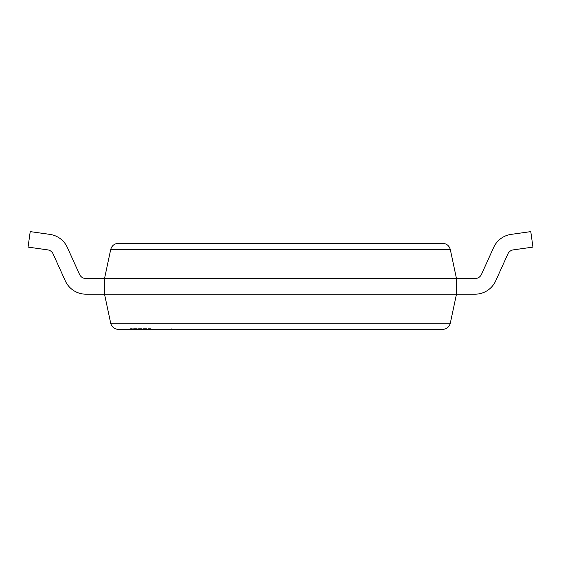 <?xml version="1.0" encoding="UTF-8"?>
<svg xmlns="http://www.w3.org/2000/svg" width="561" height="561" viewBox="0 0 561 561"><rect width="100%" height="100%" fill="white"/><g stroke="black" fill="none" stroke-linecap="round" stroke-linejoin="round"><path stroke-width="0.42" stroke-dasharray="2.81 2.1" d="M85.952 278.544L104.528 278.544L85.952 278.544L104.528 278.544L85.952 278.544L104.528 278.544L85.952 278.544L104.528 278.544L104.528 294.188L85.952 294.188A22.678 22.678 0 0 1 65.286 280.844L53.12 253.937A7.041 7.041 0 0 0 47.685 249.869L28.05 247.106L30.224 231.616L49.866 234.379A22.678 22.678 0 0 1 67.376 247.499L79.536 274.406A7.041 7.041 0 0 0 85.952 278.544L104.528 278.544L104.528 294.188L85.952 294.188A22.678 22.678 0 0 1 65.286 280.844L53.12 253.937A7.041 7.041 0 0 0 47.685 249.869L28.05 247.106L30.224 231.616L49.866 234.379A22.678 22.678 0 0 1 67.376 247.499L79.536 274.406A7.041 7.041 0 0 0 85.952 278.544L104.528 278.544L104.528 294.188L85.952 294.188A22.678 22.678 0 0 1 65.286 280.844L53.12 253.937A7.041 7.041 0 0 0 47.685 249.869L28.05 247.106L30.224 231.616L49.866 234.379A22.678 22.678 0 0 1 67.376 247.499L79.536 274.406A7.041 7.041 0 0 0 85.952 278.544L104.528 278.544L104.528 294.188L85.952 294.188A22.678 22.678 0 0 1 65.286 280.844L53.12 253.937A7.041 7.041 0 0 0 47.685 249.869L28.05 247.106L30.224 231.616L49.866 234.379A22.678 22.678 0 0 1 67.376 247.499L79.536 274.406A7.041 7.041 0 0 0 85.952 278.544L104.528 278.544L104.528 294.188L85.952 294.188A22.678 22.678 0 0 1 65.286 280.844L53.12 253.937A7.041 7.041 0 0 0 47.685 249.869L28.05 247.106L30.224 231.616L49.866 234.379A22.678 22.678 0 0 1 67.376 247.499L79.536 274.406A7.041 7.041 0 0 0 85.952 278.544L104.528 278.544L104.528 294.188L85.952 294.188A22.678 22.678 0 0 1 65.286 280.844L53.12 253.937A7.041 7.041 0 0 0 47.685 249.869L28.05 247.106L30.224 231.616L49.866 234.379A22.678 22.678 0 0 1 67.376 247.499L79.536 274.406A7.041 7.041 0 0 0 85.952 278.544L104.528 278.544L104.528 294.188L85.952 294.188A22.678 22.678 0 0 1 65.286 280.844L53.12 253.937A7.041 7.041 0 0 0 47.685 249.869L28.05 247.106L30.224 231.616L49.866 234.379A22.678 22.678 0 0 1 67.376 247.499L79.536 274.406A7.041 7.041 0 0 0 85.952 278.544L104.528 278.544L104.528 294.188L85.952 294.188A22.678 22.678 0 0 1 65.286 280.844L53.12 253.937A7.041 7.041 0 0 0 47.685 249.869L28.05 247.106L30.224 231.616L49.866 234.379A22.678 22.678 0 0 1 67.376 247.499L79.536 274.406A7.041 7.041 0 0 0 85.952 278.544L456.472 278.544L456.472 294.188L456.472 278.544L456.472 294.188L104.528 294.188L104.528 278.544L104.528 294.188L110.692 323.185L450.308 323.185L456.472 294.188L475.048 294.188A22.678 22.678 0 0 0 495.714 280.844L507.88 253.937A7.041 7.041 0 0 1 513.315 249.869L532.95 247.106L530.776 231.616L511.134 234.379A22.678 22.678 0 0 0 493.624 247.499L481.464 274.406A7.041 7.041 0 0 1 475.048 278.544L456.472 278.544L456.472 294.188L475.048 294.188A22.678 22.678 0 0 0 495.714 280.844L507.88 253.937A7.041 7.041 0 0 1 513.315 249.869L532.95 247.106L530.776 231.616L511.134 234.379A22.678 22.678 0 0 0 493.624 247.499L481.464 274.406A7.041 7.041 0 0 1 475.048 278.544L456.472 278.544L456.472 294.188L475.048 294.188A22.678 22.678 0 0 0 495.714 280.844L507.88 253.937A7.041 7.041 0 0 1 513.315 249.869L532.95 247.106L530.776 231.616L511.134 234.379A22.678 22.678 0 0 0 493.624 247.499L481.464 274.406A7.041 7.041 0 0 1 475.048 278.544L456.472 278.544L456.472 294.188L475.048 294.188A22.678 22.678 0 0 0 495.714 280.844L507.88 253.937A7.041 7.041 0 0 1 513.315 249.869L532.95 247.106L530.776 231.616L511.134 234.379A22.678 22.678 0 0 0 493.624 247.499L481.464 274.406A7.041 7.041 0 0 1 475.048 278.544L456.472 278.544L456.472 294.188L475.048 294.188A22.678 22.678 0 0 0 495.714 280.844L507.88 253.937A7.041 7.041 0 0 1 513.315 249.869L532.95 247.106L530.776 231.616L511.134 234.379A22.678 22.678 0 0 0 493.624 247.499L481.464 274.406A7.041 7.041 0 0 1 475.048 278.544L456.472 278.544L456.472 294.188L475.048 294.188A22.678 22.678 0 0 0 495.714 280.844L507.88 253.937A7.041 7.041 0 0 1 513.315 249.869L532.95 247.106L530.776 231.616L511.134 234.379A22.678 22.678 0 0 0 493.624 247.499L481.464 274.406A7.041 7.041 0 0 1 475.048 278.544L456.472 278.544L456.472 294.188L475.048 294.188A22.678 22.678 0 0 0 495.714 280.844L507.88 253.937A7.041 7.041 0 0 1 513.315 249.869L532.95 247.106L530.776 231.616L511.134 234.379A22.678 22.678 0 0 0 493.624 247.499L481.464 274.406A7.041 7.041 0 0 1 475.048 278.544L456.472 278.544L456.472 294.188L475.048 294.188A22.678 22.678 0 0 0 495.714 280.844L507.88 253.937A7.041 7.041 0 0 1 513.315 249.869L532.95 247.106L530.776 231.616L511.134 234.379A22.678 22.678 0 0 0 493.624 247.499L481.464 274.406A7.041 7.041 0 0 1 475.048 278.544L456.472 278.544L456.472 294.188M475.048 278.544L456.472 278.544L475.048 278.544L456.472 278.544L475.048 278.544L456.472 278.544L475.048 278.544L456.472 278.544L450.308 249.547L110.692 249.547L104.528 278.544L104.528 294.188M151.112 329.384L130.503 329.384L151.112 329.384M118.343 329.384L442.657 329.384C446.654 329.104 449.207 327.042 450.308 323.185M450.308 249.547C449.207 245.69 446.654 243.628 442.657 243.348L118.343 243.348M151.112 328.599L130.503 328.599L151.112 328.599M49.866 234.379A22.678 22.678 0 0 1 67.376 247.499A22.678 22.678 0 0 0 49.866 234.379A22.678 22.678 0 0 1 67.376 247.499A22.678 22.678 0 0 0 49.866 234.379A22.678 22.678 0 0 1 67.376 247.499A22.678 22.678 0 0 0 49.866 234.379A22.678 22.678 0 0 1 67.376 247.499L79.536 274.406M47.685 249.869L28.05 247.106L47.685 249.869L28.05 247.106L47.685 249.869L28.05 247.106L47.685 249.869L28.05 247.106L30.224 231.616M85.952 294.188A22.678 22.678 0 0 1 65.286 280.844A22.678 22.678 0 0 0 85.952 294.188A22.678 22.678 0 0 1 65.286 280.844A22.678 22.678 0 0 0 85.952 294.188A22.678 22.678 0 0 1 65.286 280.844A22.678 22.678 0 0 0 85.952 294.188A22.678 22.678 0 0 1 65.286 280.844L53.12 253.937M511.134 234.379A22.678 22.678 0 0 0 493.624 247.499A22.678 22.678 0 0 1 511.134 234.379A22.678 22.678 0 0 0 493.624 247.499A22.678 22.678 0 0 1 511.134 234.379A22.678 22.678 0 0 0 493.624 247.499A22.678 22.678 0 0 1 511.134 234.379A22.678 22.678 0 0 0 493.624 247.499L481.464 274.406M475.048 294.188A22.678 22.678 0 0 0 495.714 280.844A22.678 22.678 0 0 1 475.048 294.188A22.678 22.678 0 0 0 495.714 280.844A22.678 22.678 0 0 1 475.048 294.188A22.678 22.678 0 0 0 495.714 280.844A22.678 22.678 0 0 1 475.048 294.188A22.678 22.678 0 0 0 495.714 280.844L507.88 253.937M513.315 249.869L532.95 247.106L513.315 249.869L532.95 247.106L513.315 249.869L532.95 247.106L513.315 249.869L532.95 247.106L530.776 231.616M130.503 328.599L130.503 329.384M171.722 328.599L171.722 329.384"/><path stroke-width="0.84" d="M118.343 329.384C114.346 329.104 111.793 327.042 110.692 323.185L450.308 323.185C449.207 327.042 446.654 329.104 442.657 329.384L118.343 329.384C114.346 329.104 111.793 327.042 110.692 323.185L104.528 294.188L85.952 294.188A22.678 22.678 0 0 1 65.286 280.844L53.12 253.937A7.041 7.041 0 0 0 47.685 249.869L28.05 247.106L30.224 231.616L49.866 234.379A22.678 22.678 0 0 1 67.376 247.499L79.536 274.406A7.041 7.041 0 0 0 85.952 278.544L104.528 278.544L104.528 294.188L456.472 294.188L456.472 278.544L104.528 278.544L110.692 249.547C111.793 245.69 114.346 243.628 118.343 243.348L442.657 243.348C446.654 243.628 449.207 245.69 450.308 249.547L456.472 278.544L475.048 278.544A7.041 7.041 0 0 0 481.464 274.406A7.041 7.041 0 0 1 475.048 278.544A7.041 7.041 0 0 0 481.464 274.406A7.041 7.041 0 0 1 475.048 278.544A7.041 7.041 0 0 0 481.464 274.406A7.041 7.041 0 0 1 475.048 278.544A7.041 7.041 0 0 0 481.464 274.406A7.041 7.041 0 0 1 475.048 278.544M450.308 323.185L456.472 294.188L475.048 294.188A22.678 22.678 0 0 0 495.714 280.844L507.88 253.937A7.041 7.041 0 0 1 513.315 249.869L532.95 247.106L530.776 231.616L511.134 234.379A22.678 22.678 0 0 0 493.624 247.499L481.464 274.406M118.343 243.348C114.346 243.628 111.793 245.69 110.692 249.547L450.308 249.547M30.224 231.616L49.866 234.379M53.12 253.937A7.041 7.041 0 0 0 47.685 249.869A7.041 7.041 0 0 1 53.12 253.937A7.041 7.041 0 0 0 47.685 249.869A7.041 7.041 0 0 1 53.12 253.937A7.041 7.041 0 0 0 47.685 249.869A7.041 7.041 0 0 1 53.12 253.937A7.041 7.041 0 0 0 47.685 249.869M104.528 294.188L85.952 294.188M79.536 274.406A7.041 7.041 0 0 0 85.952 278.544A7.041 7.041 0 0 1 79.536 274.406A7.041 7.041 0 0 0 85.952 278.544A7.041 7.041 0 0 1 79.536 274.406A7.041 7.041 0 0 0 85.952 278.544A7.041 7.041 0 0 1 79.536 274.406A7.041 7.041 0 0 0 85.952 278.544M456.472 294.188L475.048 294.188M507.88 253.937A7.041 7.041 0 0 1 513.315 249.869A7.041 7.041 0 0 0 507.88 253.937A7.041 7.041 0 0 1 513.315 249.869A7.041 7.041 0 0 0 507.88 253.937A7.041 7.041 0 0 1 513.315 249.869A7.041 7.041 0 0 0 507.88 253.937A7.041 7.041 0 0 1 513.315 249.869M530.776 231.616L511.134 234.379"/></g></svg>

